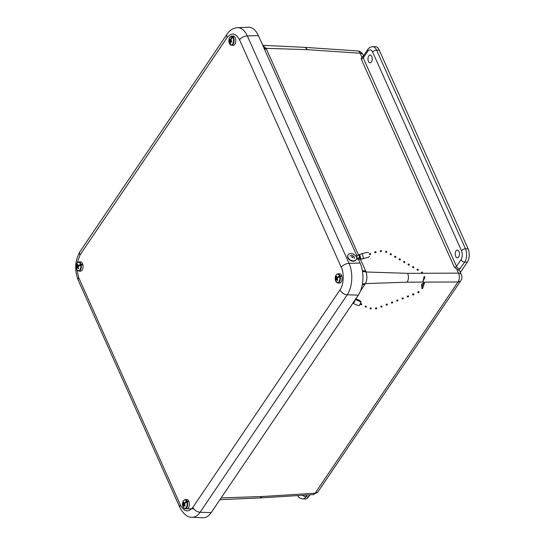 <?xml version="1.0" encoding="UTF-8"?>
<svg xmlns="http://www.w3.org/2000/svg" width="545" height="545" viewBox="0 0 545 545"><rect width="100%" height="100%" fill="white"/><g stroke="black" fill="none" stroke-linecap="round" stroke-linejoin="round"><path stroke-width="0.82" d="M367.78 51.223L363.236 57.934L456.465 266.355L461.009 259.645C462.494 256.933 462.664 253.984 461.52 250.789L372.651 52.122C371.165 49.431 369.537 49.132 367.78 51.223A3.147 2.03 34.1 0 1 367.8 49.466C368.652 47.899 370.253 46.965 372.61 46.666L375.239 46.672A9.442 5.198 90.2 0 1 379.245 50.147L468.114 248.813A9.442 5.198 90.2 0 1 467.351 262.097L460.402 272.364M309.907 494.84L308.565 496.822A9.442 5.198 90.2 0 1 305.268 498.947L302.645 498.941A9.442 5.198 90.2 0 0 305.943 496.808A3.147 2.03 -145.9 0 1 302.822 495.282M458.992 251.49A3.869 2.132 90.2 0 1 459.258 255.605A3.869 2.132 90.2 0 1 457.316 257.805A3.869 2.132 90.2 0 1 455.204 253.929A3.869 2.132 90.2 0 1 457.337 250.066A3.869 2.132 90.2 0 1 458.992 251.49M371.758 56.476A3.869 2.132 90.2 0 1 372.024 60.597A3.869 2.132 90.2 0 1 370.082 62.791A3.869 2.132 90.2 0 1 367.97 58.915A3.869 2.132 90.2 0 1 370.103 55.052A3.869 2.132 90.2 0 1 371.758 56.476M456.717 269.101L458.522 273.134A6.295 3.325 -24.1 0 1 461.377 274.537L459.905 271.247A6.295 3.325 155.9 0 0 458.781 270.197L454.414 267.357L361.185 58.935L361.975 57.293L363.256 56.183A3.147 2.03 34.1 0 0 363.236 57.934A1.587 0.838 155.9 0 1 361.185 58.935M219.935 499.676L260.101 497.932L262.131 496.522L315.105 493.232A6.295 3.433 86.4 0 1 313.116 494.642L317.939 491.883L460.845 280.634A6.295 4.067 -145.9 0 1 458.011 281.983L315.105 493.232A6.295 4.067 34.1 0 0 317.939 491.883M422.355 273.277L458.522 273.134A6.295 3.747 89.8 0 1 458.011 281.983L425.42 282.112M363.522 55.788L363.018 54.663C361.928 52.443 360.156 51.21 357.704 50.951A6.295 3.488 93.9 0 1 360.163 53.253L361.975 57.293M362.296 284.633L364.98 284.299L365.45 283.591C367.112 280.041 367.337 276.179 366.117 271.989L407.633 273.338C408.852 276.54 408.682 279.49 407.129 282.187L365.45 283.591L362.391 284.068M363.018 54.663A6.295 3.325 155.9 0 0 360.163 53.253L307.591 49.684L305.084 47.374L262.724 45.303M262.731 45.324L266.069 48.328L264.018 48.192M360.463 259.325L366.117 271.989L362.493 271.39M258.398 35.629A22.801 12.555 -89.8 0 0 248.418 27.25L237.525 27.672A22.352 12.303 -89.8 0 1 247.301 35.888L258.398 35.629L356.989 256.034M76.791 269.455L78.698 277.616L180.443 505.065A6.295 3.325 155.9 0 0 179.945 507.647C183.576 514.255 187.603 517.464 192.038 517.266L202.931 517.75A22.801 12.555 -89.8 0 0 211.181 512.62L358.29 295.165A22.801 12.555 -89.8 0 0 360.136 263.078L358.412 259.216M183.345 507.293L183.127 507.123A4.244 2.337 90.2 0 0 186.281 507.463A4.244 2.337 90.2 0 0 186.744 501.775L188.427 501.475A4.646 2.562 -89.8 0 0 188.229 501.019L186.499 501.223A4.244 2.337 90.2 0 0 183.345 500.889A4.244 2.337 90.2 0 0 182.882 506.571L183.161 506.768M187.201 501.591A4.524 2.493 90.2 0 1 186.724 507.681A4.524 2.493 90.2 0 1 185 508.689L186.622 508.867A4.694 2.582 -89.8 0 0 188.413 507.817A4.694 2.582 -89.8 0 0 189.197 502.483A4.694 2.582 -89.8 0 0 186.649 499.493L185.021 499.656A4.524 2.493 90.2 0 1 186.962 501.059M183.747 502.783L183.27 502.647L183.106 506.761M183.27 502.647A2.316 1.274 90.2 0 1 183.597 502.163L184.087 503.212L185.109 503.26M186.499 501.223L184.087 503.212M183.127 507.123L183.972 505.133L184.857 506.182A2.316 1.274 90.2 0 0 185.177 505.699L184.557 504.268L184.809 503.594L186.744 501.775M184.673 504.793L183.352 504.752M184.544 502.994L185.334 503.021M187.889 501.523L188.229 501.019M184.626 504.084L183.502 504.077M183.972 505.133L184.782 505.099M185.062 503.308L183.433 503.335M184.401 505.494L185.028 505.481M335.822 280.954L335.618 280.825A4.244 2.337 90.2 0 0 338.704 282.078A4.244 2.337 90.2 0 0 339.658 276.601L341.368 276.342A4.646 2.562 -89.8 0 0 341.211 275.838L339.467 275.981A4.244 2.337 90.2 0 0 336.381 274.728A4.244 2.337 90.2 0 0 335.427 280.205L335.734 280.368M340.135 276.444A4.524 2.493 90.2 0 1 337.73 282.916L339.351 283.093A4.694 2.582 -89.8 0 0 342.097 278.413A4.694 2.582 -89.8 0 0 339.378 273.719L337.75 273.89A4.524 2.493 90.2 0 1 339.944 275.859M336.578 276.765L336.149 276.615L335.631 280.362M335.618 280.825L336.619 279.333L337.396 280.573A2.316 1.274 90.2 0 0 337.764 280.191L337.273 278.652L337.58 278.039L339.658 276.601M336.149 276.615A2.316 1.274 90.2 0 1 336.51 276.233L336.899 277.466L338.234 277.528M339.467 275.981L336.899 277.466M337.287 278.808L336.04 278.761M337.369 277.371L338.391 277.412M340.673 276.404L341.211 275.838M336.619 279.333L337.355 279.306M337.512 278.168L336.245 278.148M337.008 279.803L337.553 279.789M336.844 277.378L336.245 277.385M76.661 268.712L76.463 268.603A4.244 2.337 90.2 0 0 79.475 270.347A4.244 2.337 90.2 0 0 80.694 265.04L82.411 264.816A4.646 2.562 -89.8 0 0 82.281 264.291L80.531 264.4A4.244 2.337 90.2 0 0 77.519 262.649A4.244 2.337 90.2 0 0 76.3 267.956L76.661 268.106M81.171 264.911A4.524 2.493 90.2 0 1 78.684 271.015L80.306 271.192A4.694 2.582 -89.8 0 0 83.051 266.512A4.694 2.582 -89.8 0 0 80.333 261.818L78.705 261.988A4.524 2.493 90.2 0 1 81.014 264.291M77.601 264.741L77.192 264.591L76.504 268.092M76.463 268.603L77.526 267.404L78.242 268.733A2.316 1.274 90.2 0 0 78.623 268.413L78.214 266.832L78.548 266.267L80.694 265.04M77.192 264.591A2.316 1.274 90.2 0 1 77.574 264.271L77.901 265.592L79.509 265.667M80.531 264.4L77.901 265.592M78.242 266.784L76.981 266.737M78.371 265.565L79.59 265.619M81.573 264.884L82.281 264.291M77.526 267.404L78.255 267.377M78.65 266.192L77.213 266.164M77.894 267.929L78.405 267.915M77.792 265.395L77.254 265.401M232.844 36.842A4.524 2.493 90.2 0 1 233.948 42.06A4.524 2.493 90.2 0 1 231.414 45.249A4.524 2.493 90.2 0 1 230.624 44.922L230.358 44.676A4.244 2.337 90.2 0 0 233.315 42.619A4.244 2.337 90.2 0 0 232.442 37.101L234.043 36.706A4.646 2.562 -89.8 0 0 233.757 36.447L232.095 36.781A4.244 2.337 90.2 0 0 229.138 38.845A4.244 2.337 90.2 0 0 230.01 44.363L230.351 44.629M230.474 44.867L233.035 45.419A4.694 2.582 -89.8 0 0 235.781 40.746A4.694 2.582 -89.8 0 0 233.062 36.052L231.434 36.215A4.524 2.493 90.2 0 1 232.511 36.535M230.624 44.922L230.344 42.149L230.61 41.645L231.673 42.081A2.316 1.274 90.2 0 0 231.857 41.4L230.951 40.419L231.026 39.649L232.442 37.101M230.957 40.276L229.425 40.057L230.29 44.622M229.425 40.057A2.316 1.274 90.2 0 1 229.609 39.376L231.005 39.846M232.095 36.781L230.276 39.812M230.515 41.815L229.963 41.802M230.651 39.308L231.169 39.322M230.61 41.645L231.823 41.597M231.305 41.018L229.942 41.039M231.087 41.693L231.802 41.665M230.951 40.419L229.711 40.453M351.552 256.736A0.954 0.634 -147.8 0 1 352.996 257.54A0.954 0.634 -147.8 0 1 351.552 256.736M359.652 254.399L360.32 256.893L359.523 257.213L358.876 254.767L362.234 253.602L363.583 258.671L360.497 259.325L368.42 257.254L369.476 256.341M362.963 256.348L363.515 258.419M360.32 256.893L359.884 257.015M356.478 259.073L360.497 259.325M362.902 256.13L363.501 258.371M360.231 256.627L360.885 259.066M356.185 259.692A4.721 3.284 -150.7 0 1 356.096 259.863A4.721 3.284 -150.7 0 1 350.374 260.421A4.721 3.284 -150.7 0 1 347.86 255.251A4.721 3.284 -150.7 0 1 347.962 255.087M358.876 254.767L356.662 256.252L357.309 258.698L359.523 257.213M359.407 256.709L360.061 259.154L360.449 259.147M350.115 256.061A2.357 1.642 -150.7 0 1 352.336 255.51A2.357 1.642 -150.7 0 1 354.325 257.369A2.357 1.642 -150.7 0 1 354.23 258.371M356.662 256.252L355.905 256.286A4.721 3.284 -150.7 0 0 351.75 253.623A4.721 3.284 -150.7 0 0 348.051 254.91L347.86 255.251M357.309 258.698L356.559 258.725A4.721 3.284 -150.7 0 1 356.287 259.522A4.721 3.284 -150.7 0 1 350.564 260.081A4.721 3.284 -150.7 0 1 348.051 254.91M360.061 259.154L357.248 258.95L359.932 257.192M355.626 298.708L355.585 299.198C359.182 300.663 360.994 301.698 361.015 302.305L361.069 302.019C360.674 301.426 361.703 301.283 355.64 298.715M360.94 302.448L359.591 304.982L360.954 302.509C360.906 301.971 359.094 300.963 355.497 299.484L353.467 303.592C359.53 306.27 358.842 305.609 359.577 305.391M354.311 301.16L354.482 300.779M354.754 301.358L354.23 301.167M352.799 303.272L353.494 303.606M355.497 299.484L354.727 301.344L354.25 301.133M355.463 299.43L360.034 301.623M369.387 254.059L369.694 254.631L369.387 254.059M370.464 253.697L370.764 254.27L369.694 254.631M374.735 252.246L375.042 252.819L374.735 252.246M375.812 251.885L376.084 252.464L375.042 252.819M380.308 250.714L380.383 251.558L380.308 250.714M380.383 251.558L381.377 251.524L381.48 250.666L380.253 250.686M385.765 251.293L385.54 252.131L385.765 251.293M385.731 251.272L386.834 251.661L386.439 252.437L385.54 252.131M390.513 253.602L391.412 254.113L390.983 254.876L390.084 254.358L390.513 253.602L390.084 254.358M394.641 256.416L394.58 256.954L394.641 256.416M395.009 256.191L395.908 256.709L395.479 257.465L394.58 256.954M399.138 259.004L399.076 259.543L399.138 259.004M399.505 258.78L400.398 259.297L399.969 260.054L399.076 259.543M403.627 261.593L403.572 262.131L404.002 261.368L403.627 261.593M404.002 261.368L404.894 261.886L404.465 262.649L403.572 262.131M408.123 264.189L408.069 264.72L408.498 263.964L408.123 264.189M408.498 263.964L409.39 264.475L408.961 265.238L408.069 264.72M412.619 266.778L412.565 267.309L412.994 266.553L412.619 266.778M412.994 266.553L413.887 267.064L413.457 267.827L412.565 267.309M417.116 269.366L417.061 269.904L417.49 269.141L417.116 269.366M417.49 269.141L418.383 269.659L417.954 270.415L417.061 269.904M421.898 271.969L421.36 272.657L421.898 271.969L422.688 272.8L421.966 273.297L407.633 273.338M424.609 276.553L423.799 276.88L424.609 276.553M424.896 277.705L424.01 277.834L423.799 276.88M424.63 282.201L424.439 283.311L423.608 283.175L423.758 282.058M423.594 283.039L421.864 287.065L423.063 287.671L422.389 288.707M422.246 287.317L421.728 288.196L422.423 288.755M417.736 292.025L418.124 292.822L417.736 292.025L418.594 291.466L419.132 292.1M407.244 296.5L407.565 297.059L407.244 296.5M408.307 296.085L408.621 296.65L407.565 297.059M403.014 298.122L403.327 298.687L402.271 299.089L401.944 298.272L402.271 299.089M412.531 294.464L412.851 295.022L412.531 294.464M413.601 294.055L413.907 294.62L412.851 295.022M397.727 300.152L398.034 300.717L396.985 301.126L396.651 300.302L396.985 301.126M392.434 302.189L392.747 302.754L391.692 303.156L391.365 302.339L391.692 303.156M387.148 304.219L387.454 304.784L386.398 305.193L386.071 304.369L386.398 305.193M381.854 306.256L382.168 306.821L381.112 307.223L380.785 306.406L381.112 307.223M375.539 308.027L375.566 308.879L375.539 308.027L376.541 307.836L376.738 308.661M360.552 303.858L360.518 304.403L360.552 303.858M360.906 303.62L361.826 304.096L361.437 304.873L360.518 304.403M365.177 306.236L365.143 306.781L365.177 306.236M365.531 305.997L366.438 306.467L366.077 307.264L365.143 306.781M370.028 308.729L370.293 307.905L370.028 308.729M371.159 308.92L371.254 308.068L370.293 307.905M308.565 496.822L305.943 496.808L307.155 495.01M467.351 262.097L464.721 262.091L458.781 270.197M468.114 248.813L465.491 248.806A9.442 5.198 90.2 0 1 464.721 262.091A3.147 2.03 -145.9 0 1 461.009 259.645M379.245 50.147L376.622 50.14L465.491 248.806A3.147 1.662 155.9 0 0 461.52 250.789M372.61 46.666A9.442 5.198 90.2 0 1 376.622 50.14A3.147 1.662 155.9 0 0 372.651 52.122M299.028 495.514L301.256 495.378M221.141 497.898L262.131 496.522M423.615 282.119L407.129 282.187M364.98 284.299L360.518 290.901M307.591 49.684L266.069 48.328L358.528 254.999M460.184 268.801A3.147 2.03 -145.9 0 1 456.465 266.355A1.587 0.838 -24.1 0 1 454.414 267.357M264.38 49.009L266.471 49.2M365.743 271.117L362.377 270.667M180.443 505.065C184.23 511.925 188.379 512.688 192.876 507.354L339.985 289.892C343.636 285.382 344.345 273.045 341.286 267.295L239.541 39.853C235.753 32.986 231.605 32.223 227.108 37.564L79.999 255.019L77.07 263.099M179.945 507.647L78.207 280.205A6.295 3.325 -24.1 0 1 78.698 277.616M79.999 255.019A6.295 4.067 -145.9 0 1 80.04 251.511L227.149 34.049C229.588 30.254 233.049 28.129 237.525 27.672M227.108 37.564A6.295 4.067 -145.9 0 1 227.149 34.049M239.541 39.853A6.295 3.325 -24.1 0 1 247.301 35.888L349.045 263.337L360.136 263.078M341.286 267.295A6.295 3.325 -24.1 0 1 349.045 263.337A22.352 12.303 -89.8 0 1 347.233 294.777L358.29 295.165M339.985 289.892A6.295 4.067 34.1 0 0 347.233 294.777L200.124 512.239L211.181 512.62M192.876 507.354A6.295 4.067 34.1 0 0 200.124 512.239A22.352 12.303 -89.8 0 1 192.038 517.266M186.526 508.853L193.768 508.805M183.903 500.269A4.524 2.493 90.2 0 1 185.021 499.656C182.711 500.712 182.003 503.035 182.888 506.632M183.14 507.197L185 508.689A4.524 2.493 90.2 0 1 183.883 508.069M335.625 280.866L337.73 282.916A4.524 2.493 90.2 0 1 336.612 282.303M336.647 274.482A4.524 2.493 90.2 0 1 337.75 273.89C335.631 274.728 334.855 276.846 335.427 280.246M76.463 268.637C76.484 269.598 77.22 270.388 78.684 271.015A4.524 2.493 90.2 0 1 77.567 270.402M77.799 262.397A4.524 2.493 90.2 0 1 78.705 261.988C76.688 262.724 75.891 264.727 76.3 267.99M230.317 36.828A4.524 2.493 90.2 0 1 231.434 36.215C228.628 38 228.178 40.773 230.085 44.52M357.07 258.759L356.416 256.32M423.785 282.119L422.838 281.602L424.01 277.834M422.273 287.378C420.91 285.308 421.353 283.904 423.608 283.175M297.536 495.609L299.505 497.871L302.645 498.941M460.845 280.634C462.071 278.693 462.249 276.662 461.377 274.537M367.8 49.466L363.256 56.183M260.101 497.932L313.116 494.642M305.084 47.374L357.704 50.951M78.207 280.205C74.331 270.027 74.944 260.462 80.04 251.511M368.502 252.689L367.132 252.424L362.221 253.554M356.287 259.522L356.096 259.863M370.464 253.432L369.401 253.793M375.832 251.613L374.749 251.981M421.36 272.657L421.966 273.297M424.63 276.594L424.862 277.752M424.841 277.603L422.838 281.602L423.962 277.643M424.453 283.223L422.75 287.624M421.864 287.065L422.545 287.542M419.173 292.134L418.124 292.822M407.238 296.235L408.294 295.833M401.944 298.272L403 297.863M412.524 294.205L413.58 293.796M396.651 300.302L397.707 299.9M391.365 302.339L392.42 301.93M386.071 304.369L387.127 303.967M380.785 306.406L381.834 305.997M376.799 308.688L375.628 308.906M371.206 308.947L370.075 308.756"/></g></svg>
